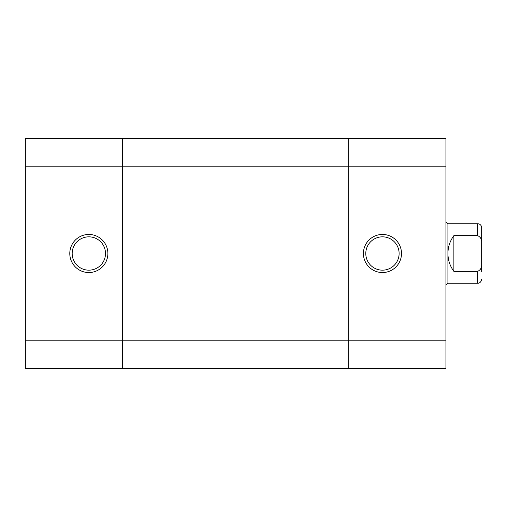 <?xml version="1.0" encoding="UTF-8"?>
<svg xmlns="http://www.w3.org/2000/svg" width="507" height="507" viewBox="0 0 507 507"><rect width="100%" height="100%" fill="white"/><g stroke="black" fill="none" stroke-linecap="round" stroke-linejoin="round"><path stroke-width="0.76" d="M382.455 234.456A19.044 19.044 0 0 1 401.5 253.5A19.044 19.044 0 0 1 382.455 272.544A19.044 19.044 0 0 1 363.411 253.5A19.044 19.044 0 0 1 382.455 234.456M382.455 270.168A16.668 16.668 0 0 0 399.117 253.5A16.668 16.668 0 0 0 382.455 236.832A16.668 16.668 0 0 0 365.788 253.5A16.668 16.668 0 0 0 382.455 270.168M445.938 340.793L445.938 368.57L348.727 368.57L348.727 340.793L348.727 368.57L25.35 368.57L25.35 340.793L122.561 340.793L122.561 368.57L122.561 166.207L122.561 340.793L445.938 340.793L445.938 166.207L348.727 166.207L348.727 340.793L348.727 138.43L445.938 138.43L445.938 166.207M25.35 166.207L25.35 138.43L348.727 138.43L348.727 166.207L25.35 166.207L25.35 340.793M122.561 138.43L122.561 166.207L122.561 138.43M481.65 227.706L481.65 243.582C482.094 239.779 480.769 237.137 477.683 235.647L477.683 223.739A3.967 3.967 0 0 1 481.65 227.706M447.922 283.261L477.683 283.261L477.683 271.353L453.873 271.353C449.969 266.042 447.985 260.091 447.922 253.5L447.922 283.261L445.938 285.245M477.683 235.647L453.873 235.647C449.969 240.958 447.985 246.909 447.922 253.5L447.922 223.739L445.938 221.755M481.65 271.948L481.65 243.582M477.683 271.353C480.769 269.87 482.094 267.227 481.65 263.418M453.873 235.647L453.873 271.353M88.833 272.544A19.044 19.044 0 0 1 69.789 253.5A19.044 19.044 0 0 1 88.833 234.456A19.044 19.044 0 0 1 107.883 253.5A19.044 19.044 0 0 1 88.833 272.544M88.833 236.832A16.668 16.668 0 0 0 72.171 253.5A16.668 16.668 0 0 0 88.833 270.168A16.668 16.668 0 0 0 105.5 253.5A16.668 16.668 0 0 0 88.833 236.832M447.922 223.739L477.683 223.739M477.683 283.261C477.702 283.432 481.042 283.299 481.65 279.294"/></g></svg>

